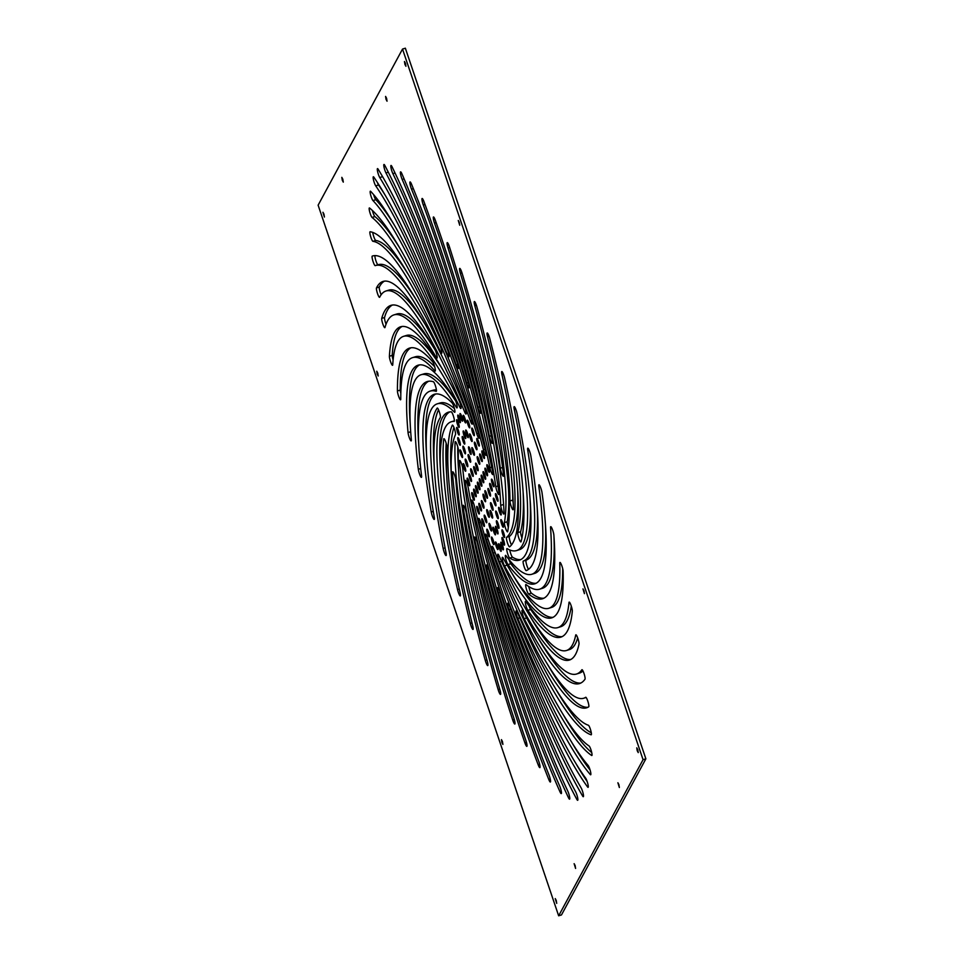 <?xml version="1.0" encoding="UTF-8"?>
<svg xmlns="http://www.w3.org/2000/svg" width="964" height="964" viewBox="0 0 964 964"><rect width="100%" height="100%" fill="white"/><g stroke="black" fill="none" stroke-linecap="round" stroke-linejoin="round"><path stroke-width="1.45" d="M502.449 741.509L501.437 739.629L501.895 742.533L502.907 744.413L502.449 741.509M575.134 865.539L574.122 863.672L575.592 868.444L575.134 865.539M637.782 749.703L636.77 747.823L637.216 750.727L638.24 752.607L637.782 749.703M583.979 590.739L582.955 588.871L584.437 593.643L583.979 590.739M618.9 784.612L617.888 782.744L619.358 787.516L618.9 784.612M342.835 179.232L341.822 177.352L342.28 180.256L343.292 182.124L342.835 179.232M377.755 373.104L376.743 371.224L377.201 374.128L378.213 376.008L377.755 373.104M459.274 222.335L458.262 220.467L459.732 225.239L459.274 222.335M386.588 98.304L385.576 96.424L386.034 99.328L387.046 101.208L386.588 98.304M323.952 214.141L322.94 212.273L324.41 217.045L323.952 214.141M556.252 900.46L555.24 898.581L556.71 903.364L556.252 900.46M405.47 63.383L404.458 61.503L404.916 64.407L405.928 66.287L405.47 63.383M423.292 204.995A285.067 48.116 72.9 0 1 437.704 245.7A285.067 48.116 72.9 0 1 489.387 436.294A5.001 0.844 -107.1 0 0 490.857 441.151A5.001 0.844 -107.1 0 0 492.327 443.392A5.001 0.844 -107.1 0 0 492.315 440.934A295.068 49.803 -107.1 0 0 438.813 243.651A295.068 49.803 -107.1 0 0 423.907 201.512A5.001 0.844 -107.1 0 0 422.124 198.476A5.001 0.844 -107.1 0 0 423.292 204.995L424.991 204.476M476.915 306.95A5.001 0.844 -107.1 0 0 476.409 305.299A5.001 0.844 -107.1 0 0 474.384 301.539A5.001 0.844 -107.1 0 0 474.794 305.696A285.067 48.116 72.9 0 1 509.968 500.967A5.001 0.844 -107.1 0 0 511.233 506.474A5.001 0.844 -107.1 0 0 513.113 509.799A5.001 0.844 -107.1 0 0 513.318 509.064A295.068 49.803 -107.1 0 0 476.915 306.95M449.429 246.832A5.001 0.844 -107.1 0 0 449.284 246.374A5.001 0.844 -107.1 0 0 447.26 242.627A5.001 0.844 -107.1 0 0 448.019 247.989A285.067 48.116 72.9 0 1 500.304 468.191A5.001 0.844 -107.1 0 0 501.714 473.481A5.001 0.844 -107.1 0 0 503.389 476.252A5.001 0.844 -107.1 0 0 503.533 474.758A295.068 49.803 -107.1 0 0 449.429 246.832M456.213 365.007A5.001 0.844 -107.1 0 0 458.189 368.609A5.001 0.844 -107.1 0 0 457.273 362.801A5.001 0.844 -107.1 0 0 457.225 362.645A295.068 49.803 -107.1 0 0 373.899 177.219A5.001 0.844 -107.1 0 0 373.345 176.761A5.001 0.844 -107.1 0 0 373.671 180.605A5.001 0.844 -107.1 0 0 375.719 185.859A285.067 48.116 72.9 0 1 456.213 365.007L457.792 364.525M402.169 179.449A285.067 48.116 72.9 0 1 440.5 280.235A285.067 48.116 72.9 0 1 477.927 407.302A5.001 0.844 -107.1 0 0 480.614 413.291A5.001 0.844 -107.1 0 0 480.349 409.712A295.068 49.803 -107.1 0 0 441.608 278.186A295.068 49.803 -107.1 0 0 401.94 173.857A5.001 0.844 -107.1 0 0 400.59 171.869A5.001 0.844 -107.1 0 0 400.638 174.58A5.001 0.844 -107.1 0 0 402.169 179.449L404.073 178.858M385.974 172.93A285.067 48.116 72.9 0 1 447.802 323.796A285.067 48.116 72.9 0 1 466.636 383.033A5.001 0.844 -107.1 0 0 468.986 387.829A5.001 0.844 -107.1 0 0 468.408 383.057A295.068 49.803 -107.1 0 0 448.923 321.747A295.068 49.803 -107.1 0 0 384.913 165.579A5.001 0.844 -107.1 0 0 383.973 164.47A5.001 0.844 -107.1 0 0 384.154 167.736A5.001 0.844 -107.1 0 0 385.974 172.93L388.299 172.219M572.315 611.224A5.001 0.844 -107.1 0 0 571.206 605.862A5.001 0.844 -107.1 0 0 569.182 602.102A5.001 0.844 -107.1 0 0 568.989 602.548A285.067 48.116 72.9 0 1 557.879 627.6A285.067 48.116 72.9 0 1 526.031 601.705A5.001 0.844 -107.1 0 0 525.476 601.247A5.001 0.844 -107.1 0 0 525.802 605.103A5.001 0.844 -107.1 0 0 527.85 610.357A295.068 49.803 -107.1 0 0 560.819 637.156A295.068 49.803 -107.1 0 0 572.315 611.224M591.113 734.797A5.001 0.844 -107.1 0 0 591.221 734.809A5.001 0.844 -107.1 0 0 590.305 729.001A5.001 0.844 -107.1 0 0 588.389 725.253A285.067 48.116 72.9 0 1 517.535 612.839A5.001 0.844 -107.1 0 0 516.186 610.863A5.001 0.844 -107.1 0 0 516.246 613.574A5.001 0.844 -107.1 0 0 517.776 618.442A295.068 49.803 -107.1 0 0 591.113 734.797L591.306 734.737M585.003 679.198A5.001 0.844 -107.1 0 0 583.991 673.462A5.001 0.844 -107.1 0 0 581.967 669.703A5.001 0.844 -107.1 0 0 581.87 669.787A285.067 48.116 72.9 0 1 576.544 674.017A285.067 48.116 72.9 0 1 523.115 611.321A5.001 0.844 -107.1 0 0 522.187 610.224A5.001 0.844 -107.1 0 0 522.368 613.49A5.001 0.844 -107.1 0 0 524.187 618.683A295.068 49.803 -107.1 0 0 579.485 683.572A295.068 49.803 -107.1 0 0 585.003 679.198M504.63 378.093A5.001 0.844 -107.1 0 0 503.835 375.285A5.001 0.844 -107.1 0 0 501.81 371.526A5.001 0.844 -107.1 0 0 501.931 374.526A285.067 48.116 72.9 0 1 517.788 532.598A5.001 0.844 -107.1 0 0 518.813 538.02A5.001 0.844 -107.1 0 0 520.897 541.925A5.001 0.844 -107.1 0 0 521.054 541.708A295.068 49.803 -107.1 0 0 504.63 378.093M553.878 535.165A5.001 0.844 -107.1 0 0 552.77 530.441A5.001 0.844 -107.1 0 0 550.745 526.681A5.001 0.844 -107.1 0 0 550.552 527.766A285.067 48.116 72.9 0 1 539.611 589.185A285.067 48.116 72.9 0 1 526.079 584.594A5.001 0.844 -107.1 0 0 525.85 584.509A5.001 0.844 -107.1 0 0 526.344 588.956A5.001 0.844 -107.1 0 0 528.549 593.993A295.068 49.803 -107.1 0 0 542.551 598.752A295.068 49.803 -107.1 0 0 553.878 535.165M530.827 455.791A5.001 0.844 -107.1 0 0 529.826 451.935A5.001 0.844 -107.1 0 0 527.802 448.176A5.001 0.844 -107.1 0 0 527.718 450.128A285.067 48.116 72.9 0 1 523.283 561.06A5.001 0.844 -107.1 0 0 523.958 566.109A5.001 0.844 -107.1 0 0 526.224 570.616A5.001 0.844 -107.1 0 0 526.236 570.616A295.068 49.803 -107.1 0 0 530.827 455.791M524.862 742.75A5.001 0.844 -107.1 0 0 526.838 746.365A5.001 0.844 -107.1 0 0 525.922 740.557A5.001 0.844 -107.1 0 0 525.874 740.412A285.067 48.116 72.9 0 1 466.214 512.872A5.001 0.844 -107.1 0 0 465.214 509.016A5.001 0.844 -107.1 0 0 463.19 505.269A5.001 0.844 -107.1 0 0 463.106 507.221A295.068 49.803 -107.1 0 0 524.862 742.75L526.44 742.268M447.031 447.814A5.001 0.844 -107.1 0 0 445.922 442.452A5.001 0.844 -107.1 0 0 443.886 438.692A5.001 0.844 -107.1 0 0 443.693 439.138A295.068 49.803 -107.1 0 0 470.324 623.467A5.001 0.844 -107.1 0 0 473.011 629.456A5.001 0.844 -107.1 0 0 472.746 625.889A285.067 48.116 72.9 0 1 447.031 447.814M455.839 480.277A5.001 0.844 -107.1 0 0 454.743 475.553A5.001 0.844 -107.1 0 0 452.706 471.794A5.001 0.844 -107.1 0 0 452.526 472.878A295.068 49.803 -107.1 0 0 498.147 689.609A5.001 0.844 -107.1 0 0 500.497 694.417A5.001 0.844 -107.1 0 0 499.918 689.658A285.067 48.116 72.9 0 1 455.839 480.277M568.435 797.638A5.001 0.844 -107.1 0 0 569.579 799.156A5.001 0.844 -107.1 0 0 568.664 793.348A5.001 0.844 -107.1 0 0 567.784 791.119A285.067 48.116 72.9 0 1 488.965 570.399A5.001 0.844 -107.1 0 0 488.459 568.76A5.001 0.844 -107.1 0 0 486.434 565A5.001 0.844 -107.1 0 0 486.844 569.17A295.068 49.803 -107.1 0 0 568.435 797.638L569.676 797.252M548.793 779.527A5.001 0.844 -107.1 0 0 550.36 782.021A5.001 0.844 -107.1 0 0 549.444 776.213A5.001 0.844 -107.1 0 0 548.974 774.96A285.067 48.116 72.9 0 1 477.493 543.551A5.001 0.844 -107.1 0 0 476.698 540.756A5.001 0.844 -107.1 0 0 474.674 536.996A5.001 0.844 -107.1 0 0 474.794 540.009A295.068 49.803 -107.1 0 0 548.793 779.527L550.251 779.081M436.246 357.367A5.001 0.844 -107.1 0 0 436.993 358.114A5.001 0.844 -107.1 0 0 436.077 352.306A5.001 0.844 -107.1 0 0 434.788 349.305A295.068 49.803 -107.1 0 0 390.998 305.335A295.068 49.803 -107.1 0 0 381.732 318.361A5.001 0.844 -107.1 0 0 382.756 323.784A5.001 0.844 -107.1 0 0 384.829 327.7A5.001 0.844 -107.1 0 0 384.985 327.483A285.067 48.116 72.9 0 1 393.939 314.891A285.067 48.116 72.9 0 1 436.246 357.367L437.186 357.09M447.32 354.366A5.001 0.844 -107.1 0 0 448.887 356.849A5.001 0.844 -107.1 0 0 447.971 351.041A5.001 0.844 -107.1 0 0 447.501 349.775A295.068 49.803 -107.1 0 0 369.598 208.031A5.001 0.844 -107.1 0 0 369.357 207.947A5.001 0.844 -107.1 0 0 369.851 212.393A5.001 0.844 -107.1 0 0 372.056 217.43A285.067 48.116 72.9 0 1 447.32 354.366L448.778 353.909M440.524 351.764A5.001 0.844 -107.1 0 0 441.669 353.27A5.001 0.844 -107.1 0 0 440.753 347.462A5.001 0.844 -107.1 0 0 439.873 345.22A295.068 49.803 -107.1 0 0 372.562 255.99A295.068 49.803 -107.1 0 0 372.261 256.087A5.001 0.844 -107.1 0 0 372.935 261.123A5.001 0.844 -107.1 0 0 375.213 265.642A285.067 48.116 72.9 0 1 375.502 265.546A285.067 48.116 72.9 0 1 440.524 351.764L441.765 351.378M440.319 417.533A5.001 0.844 -107.1 0 0 439.307 411.797A5.001 0.844 -107.1 0 0 437.282 408.049A5.001 0.844 -107.1 0 0 437.186 408.121A295.068 49.803 -107.1 0 0 443.151 548.444A5.001 0.844 -107.1 0 0 444.621 553.312A5.001 0.844 -107.1 0 0 446.079 555.553A5.001 0.844 -107.1 0 0 446.079 553.095A285.067 48.116 72.9 0 1 440.319 417.533M434.752 370.839A5.001 0.844 -107.1 0 0 435.15 371.08A5.001 0.844 -107.1 0 0 434.234 365.272A5.001 0.844 -107.1 0 0 432.595 361.741A295.068 49.803 -107.1 0 0 409.616 348.076A295.068 49.803 -107.1 0 0 397.421 390.95A5.001 0.844 -107.1 0 0 398.686 396.445A5.001 0.844 -107.1 0 0 400.566 399.783A5.001 0.844 -107.1 0 0 400.771 399.06A285.067 48.116 72.9 0 1 412.556 357.644A285.067 48.116 72.9 0 1 434.752 370.839L435.33 370.658M436.138 391.324A5.001 0.844 -107.1 0 0 436.246 391.324A5.001 0.844 -107.1 0 0 435.33 385.516A5.001 0.844 -107.1 0 0 433.414 381.768A295.068 49.803 -107.1 0 0 427.245 381.551A295.068 49.803 -107.1 0 0 418.328 469.287A5.001 0.844 -107.1 0 0 419.75 474.589A5.001 0.844 -107.1 0 0 421.425 477.361A5.001 0.844 -107.1 0 0 421.569 475.879A285.067 48.116 72.9 0 1 430.185 391.107A285.067 48.116 72.9 0 1 436.138 391.324L436.331 391.264M582.569 795.939A5.001 0.844 -107.1 0 0 583.316 796.698A5.001 0.844 -107.1 0 0 582.401 790.89A5.001 0.844 -107.1 0 0 581.123 787.889A285.067 48.116 72.9 0 1 499.906 591.715A5.001 0.844 -107.1 0 0 499.762 591.269A5.001 0.844 -107.1 0 0 497.737 587.522A5.001 0.844 -107.1 0 0 498.509 592.884A295.068 49.803 -107.1 0 0 582.569 795.939L583.509 795.649M590.293 774.55A5.001 0.844 -107.1 0 0 590.679 774.779A5.001 0.844 -107.1 0 0 589.763 768.971A5.001 0.844 -107.1 0 0 588.136 765.452A285.067 48.116 72.9 0 1 509.631 606.163A5.001 0.844 -107.1 0 0 507.859 603.127A5.001 0.844 -107.1 0 0 509.04 609.658A295.068 49.803 -107.1 0 0 590.293 774.55L590.872 774.369M411.52 189.173A268.052 45.236 72.9 0 1 440.138 266.245A268.052 45.236 72.9 0 1 495.797 486.675A5.001 0.844 -107.1 0 0 497.231 491.893A5.001 0.844 -107.1 0 0 498.858 494.544A5.001 0.844 -107.1 0 0 498.978 492.845A278.054 46.923 -107.1 0 0 441.247 264.196A278.054 46.923 -107.1 0 0 411.556 184.245A5.001 0.844 -107.1 0 0 410.062 181.931A5.001 0.844 -107.1 0 0 411.52 189.173L413.339 188.619M462.021 272.993A5.001 0.844 -107.1 0 0 461.744 272.149A5.001 0.844 -107.1 0 0 459.72 268.402A5.001 0.844 -107.1 0 0 460.37 273.354A268.052 45.236 72.9 0 1 504.401 522.609A5.001 0.844 -107.1 0 0 505.485 528.067A5.001 0.844 -107.1 0 0 507.522 531.851A5.001 0.844 -107.1 0 0 507.691 531.538A278.054 46.923 -107.1 0 0 462.021 272.993M434.499 223.118A268.052 45.236 72.9 0 1 440.801 241.362A268.052 45.236 72.9 0 1 500.726 505.353A5.001 0.844 -107.1 0 0 502.039 510.836A5.001 0.844 -107.1 0 0 503.871 514.041A5.001 0.844 -107.1 0 0 504.076 513.161A278.054 46.923 -107.1 0 0 441.91 239.301A278.054 46.923 -107.1 0 0 435.367 220.382A5.001 0.844 -107.1 0 0 433.463 216.972A5.001 0.844 -107.1 0 0 434.499 223.118L436.15 222.612M372.96 200.572A268.052 45.236 72.9 0 1 463.419 392.384A268.052 45.236 72.9 0 1 476.77 433.728A5.001 0.844 -107.1 0 0 479.048 438.246A5.001 0.844 -107.1 0 0 478.373 433.21A278.054 46.923 -107.1 0 0 464.528 390.336A278.054 46.923 -107.1 0 0 370.694 191.366A5.001 0.844 -107.1 0 0 370.357 191.185A5.001 0.844 -107.1 0 0 370.791 195.439A5.001 0.844 -107.1 0 0 372.96 200.572L375.791 199.705A268.052 45.236 72.9 0 1 394.324 225.07M392.878 173.653A268.052 45.236 72.9 0 1 443.886 301.274A268.052 45.236 72.9 0 1 489.905 467.721A5.001 0.844 -107.1 0 0 492.785 474.577A5.001 0.844 -107.1 0 0 492.724 471.878A278.054 46.923 -107.1 0 0 444.994 299.214A278.054 46.923 -107.1 0 0 392.083 166.832A5.001 0.844 -107.1 0 0 391.01 165.471A5.001 0.844 -107.1 0 0 391.155 168.543A5.001 0.844 -107.1 0 0 392.878 173.653L395.035 172.99M379.756 177.533A268.052 45.236 72.9 0 1 451.815 344.208A268.052 45.236 72.9 0 1 483.422 449.694A5.001 0.844 -107.1 0 0 486.037 455.418A5.001 0.844 -107.1 0 0 485.711 451.574A278.054 46.923 -107.1 0 0 452.923 342.16A278.054 46.923 -107.1 0 0 378.177 169.266A5.001 0.844 -107.1 0 0 377.49 168.616A5.001 0.844 -107.1 0 0 377.768 172.267A5.001 0.844 -107.1 0 0 379.756 177.533L382.575 176.665A268.052 45.236 72.9 0 1 382.72 176.906M563.109 571.158A5.001 0.844 -107.1 0 0 561.988 566.193A5.001 0.844 -107.1 0 0 559.964 562.434A5.001 0.844 -107.1 0 0 559.759 563.277A268.052 45.236 72.9 0 1 548.781 608.296A268.052 45.236 72.9 0 1 503.268 558.216A5.001 0.844 -107.1 0 0 502.413 557.288A5.001 0.844 -107.1 0 0 502.63 560.687A5.001 0.844 -107.1 0 0 504.509 565.916A278.054 46.923 -107.1 0 0 551.721 617.864A278.054 46.923 -107.1 0 0 563.109 571.158M588.715 706.817A5.001 0.844 -107.1 0 0 587.763 701.021A5.001 0.844 -107.1 0 0 585.738 697.273A5.001 0.844 -107.1 0 0 585.702 697.285A268.052 45.236 72.9 0 1 583.666 698.249A268.052 45.236 72.9 0 1 493.809 549.094A5.001 0.844 -107.1 0 0 492.134 546.311A5.001 0.844 -107.1 0 0 493.399 553.095A278.054 46.923 -107.1 0 0 586.606 707.817A278.054 46.923 -107.1 0 0 588.715 706.817M579.003 644.06A5.001 0.844 -107.1 0 0 577.918 638.542A5.001 0.844 -107.1 0 0 575.894 634.794A5.001 0.844 -107.1 0 0 575.713 635.083A268.052 45.236 72.9 0 1 566.446 650.507A268.052 45.236 72.9 0 1 499.123 555.975A5.001 0.844 -107.1 0 0 497.87 554.204A5.001 0.844 -107.1 0 0 497.954 557.035A5.001 0.844 -107.1 0 0 499.545 562A278.054 46.923 -107.1 0 0 569.387 660.063A278.054 46.923 -107.1 0 0 579.003 644.06M489.833 338.762A5.001 0.844 -107.1 0 0 489.23 336.725A5.001 0.844 -107.1 0 0 487.206 332.966A5.001 0.844 -107.1 0 0 487.507 336.737A268.052 45.236 72.9 0 1 506.57 537.322A5.001 0.844 -107.1 0 0 507.329 542.479A5.001 0.844 -107.1 0 0 509.558 546.853A5.001 0.844 -107.1 0 0 509.607 546.829A278.054 46.923 -107.1 0 0 489.833 338.762M542.021 492.676A5.001 0.844 -107.1 0 0 540.973 488.507A5.001 0.844 -107.1 0 0 538.948 484.759A5.001 0.844 -107.1 0 0 538.816 486.398A268.052 45.236 72.9 0 1 531.791 574.279A268.052 45.236 72.9 0 1 505.992 555.71A5.001 0.844 -107.1 0 0 505.51 555.36A5.001 0.844 -107.1 0 0 505.871 559.349A5.001 0.844 -107.1 0 0 507.968 564.579A278.054 46.923 -107.1 0 0 534.731 583.835A278.054 46.923 -107.1 0 0 542.021 492.676M517.078 413.556A5.001 0.844 -107.1 0 0 516.198 410.387A5.001 0.844 -107.1 0 0 514.173 406.627A5.001 0.844 -107.1 0 0 514.222 409.266A268.052 45.236 72.9 0 1 516.523 550.589A268.052 45.236 72.9 0 1 507.112 548.6A5.001 0.844 -107.1 0 0 506.944 548.564A5.001 0.844 -107.1 0 0 507.474 553.143A5.001 0.844 -107.1 0 0 509.703 558.084A278.054 46.923 -107.1 0 0 519.463 560.144A278.054 46.923 -107.1 0 0 517.078 413.556M538.165 764.777A5.001 0.844 -107.1 0 0 539.864 767.633A5.001 0.844 -107.1 0 0 538.948 761.825A5.001 0.844 -107.1 0 0 538.623 760.921A268.052 45.236 72.9 0 1 462.768 468.745A5.001 0.844 -107.1 0 0 461.684 464.202A5.001 0.844 -107.1 0 0 459.659 460.443A5.001 0.844 -107.1 0 0 459.479 461.708A278.054 46.923 -107.1 0 0 538.165 764.777L539.671 764.319M455.49 434.523A5.001 0.844 -107.1 0 0 454.454 428.86A5.001 0.844 -107.1 0 0 452.429 425.1A5.001 0.844 -107.1 0 0 452.297 425.232A278.054 46.923 -107.1 0 0 485.278 660.4A5.001 0.844 -107.1 0 0 487.76 665.594A5.001 0.844 -107.1 0 0 487.29 661.232A268.052 45.236 72.9 0 1 455.49 434.523M458.43 450.634A5.001 0.844 -107.1 0 0 457.322 445.392A5.001 0.844 -107.1 0 0 455.297 441.645A5.001 0.844 -107.1 0 0 455.092 442.211A278.054 46.923 -107.1 0 0 512.728 720.06A5.001 0.844 -107.1 0 0 514.836 724.048A5.001 0.844 -107.1 0 0 514.005 718.493A268.052 45.236 72.9 0 1 458.43 450.634M576.797 799.313A5.001 0.844 -107.1 0 0 577.677 800.301A5.001 0.844 -107.1 0 0 576.761 794.493A5.001 0.844 -107.1 0 0 575.604 791.709A268.052 45.236 72.9 0 1 474.469 506.353A5.001 0.844 -107.1 0 0 473.734 503.798A5.001 0.844 -107.1 0 0 471.697 500.051A5.001 0.844 -107.1 0 0 471.878 503.304A278.054 46.923 -107.1 0 0 576.797 799.313L577.846 798.999M559.976 791.769A5.001 0.844 -107.1 0 0 561.253 793.589A5.001 0.844 -107.1 0 0 560.349 787.781A5.001 0.844 -107.1 0 0 559.602 785.853A268.052 45.236 72.9 0 1 468.227 487.712A5.001 0.844 -107.1 0 0 467.275 484.085A5.001 0.844 -107.1 0 0 465.238 480.325A5.001 0.844 -107.1 0 0 465.202 482.506A278.054 46.923 -107.1 0 0 559.976 791.769L561.301 791.36M459.816 407.182A5.001 0.844 -107.1 0 0 460.864 408.507A5.001 0.844 -107.1 0 0 459.949 402.699A5.001 0.844 -107.1 0 0 458.972 400.265A278.054 46.923 -107.1 0 0 400.626 326.772A278.054 46.923 -107.1 0 0 389.396 356.258A5.001 0.844 -107.1 0 0 390.601 361.765A5.001 0.844 -107.1 0 0 392.541 365.296A5.001 0.844 -107.1 0 0 392.746 364.766A268.052 45.236 72.9 0 1 403.579 336.34A268.052 45.236 72.9 0 1 459.816 407.182L460.985 406.82M470.348 420.822A5.001 0.844 -107.1 0 0 472.24 424.16A5.001 0.844 -107.1 0 0 471.324 418.352A5.001 0.844 -107.1 0 0 471.179 417.942A278.054 46.923 -107.1 0 0 370.128 231.758A5.001 0.844 -107.1 0 0 370.056 231.758A5.001 0.844 -107.1 0 0 370.67 236.602A5.001 0.844 -107.1 0 0 372.935 241.325A268.052 45.236 72.9 0 1 470.348 420.822L471.914 420.34M464.576 411.785A5.001 0.844 -107.1 0 0 466.046 414.038A5.001 0.844 -107.1 0 0 465.13 408.23A5.001 0.844 -107.1 0 0 464.576 406.724A278.054 46.923 -107.1 0 0 383.057 281.44A278.054 46.923 -107.1 0 0 376.49 287.899A5.001 0.844 -107.1 0 0 377.406 293.225A5.001 0.844 -107.1 0 0 379.551 297.346A5.001 0.844 -107.1 0 0 379.671 297.225A268.052 45.236 72.9 0 1 385.998 290.995A268.052 45.236 72.9 0 1 464.576 411.785L465.998 411.339M454.116 421.425A5.001 0.844 -107.1 0 0 454.177 421.425A5.001 0.844 -107.1 0 0 453.261 415.617A5.001 0.844 -107.1 0 0 451.285 411.857A278.054 46.923 -107.1 0 0 448.381 412.206A278.054 46.923 -107.1 0 0 457.538 589.558A5.001 0.844 -107.1 0 0 460.31 595.933A5.001 0.844 -107.1 0 0 460.141 592.74A268.052 45.236 72.9 0 1 451.321 421.762A268.052 45.236 72.9 0 1 454.116 421.425L454.225 421.401M456.358 407.314A5.001 0.844 -107.1 0 0 457.008 407.917A5.001 0.844 -107.1 0 0 456.093 402.108A5.001 0.844 -107.1 0 0 454.731 398.963A278.054 46.923 -107.1 0 0 418.099 365.187A278.054 46.923 -107.1 0 0 408.037 432.559A5.001 0.844 -107.1 0 0 409.423 437.945A5.001 0.844 -107.1 0 0 411.158 440.909A5.001 0.844 -107.1 0 0 411.339 439.692A268.052 45.236 72.9 0 1 421.039 374.755A268.052 45.236 72.9 0 1 456.358 407.314L457.213 407.049M454.418 412.158A5.001 0.844 -107.1 0 0 454.731 412.315A5.001 0.844 -107.1 0 0 453.815 406.507A5.001 0.844 -107.1 0 0 452.116 402.916A278.054 46.923 -107.1 0 0 434.354 394.276A278.054 46.923 -107.1 0 0 431.233 511.98A5.001 0.844 -107.1 0 0 432.703 517.017A5.001 0.844 -107.1 0 0 434.234 519.427A5.001 0.844 -107.1 0 0 434.294 517.307A268.052 45.236 72.9 0 1 437.294 403.832A268.052 45.236 72.9 0 1 454.418 412.158L454.912 412.014M587.582 786.961A5.001 0.844 -107.1 0 0 588.088 787.335A5.001 0.844 -107.1 0 0 587.172 781.527A5.001 0.844 -107.1 0 0 585.642 778.141A268.052 45.236 72.9 0 1 481.084 523.488A5.001 0.844 -107.1 0 0 480.65 522.114A5.001 0.844 -107.1 0 0 478.626 518.355A5.001 0.844 -107.1 0 0 479.12 522.789A278.054 46.923 -107.1 0 0 587.582 786.961L588.293 786.745M591.643 755.463A5.001 0.844 -107.1 0 0 591.836 755.511A5.001 0.844 -107.1 0 0 590.92 749.703A5.001 0.844 -107.1 0 0 589.088 745.991A268.052 45.236 72.9 0 1 487.663 538.033A5.001 0.844 -107.1 0 0 487.615 537.864A5.001 0.844 -107.1 0 0 485.579 534.104A5.001 0.844 -107.1 0 0 486.446 539.744A278.054 46.923 -107.1 0 0 591.643 755.463L591.968 755.366M479.144 485.109A4.001 0.675 -107.1 0 0 477.517 482.096A4.001 0.675 -107.1 0 0 478.252 486.748A4.001 0.675 -107.1 0 0 479.879 489.748A4.001 0.675 -107.1 0 0 479.144 485.109M477.252 488.591A4.001 0.675 -107.1 0 0 475.638 485.591A4.001 0.675 -107.1 0 0 476.361 490.242A4.001 0.675 -107.1 0 0 477.987 493.243A4.001 0.675 -107.1 0 0 477.252 488.591M475.373 492.086A4.001 0.675 -107.1 0 0 473.746 489.085A4.001 0.675 -107.1 0 0 474.481 493.737A4.001 0.675 -107.1 0 0 476.096 496.737A4.001 0.675 -107.1 0 0 475.373 492.086M473.481 495.58A4.001 0.675 -107.1 0 0 471.854 492.58A4.001 0.675 -107.1 0 0 472.589 497.219A4.001 0.675 -107.1 0 0 474.216 500.232A4.001 0.675 -107.1 0 0 473.481 495.58M481.036 481.614A4.001 0.675 -107.1 0 0 479.409 478.614A4.001 0.675 -107.1 0 0 480.144 483.253A4.001 0.675 -107.1 0 0 481.759 486.254A4.001 0.675 -107.1 0 0 481.036 481.614M476.3 473.24A4.001 0.675 -107.1 0 0 475.192 468.938A4.001 0.675 -107.1 0 0 473.806 466.588A4.001 0.675 -107.1 0 0 473.661 467.588A4.001 0.675 -107.1 0 0 474.77 471.89A4.001 0.675 -107.1 0 0 476.156 474.24A4.001 0.675 -107.1 0 0 476.3 473.24M477.746 470.577A4.001 0.675 -107.1 0 0 478.048 470.745A4.001 0.675 -107.1 0 0 477.71 467.407A4.001 0.675 -107.1 0 0 475.999 463.274A4.001 0.675 -107.1 0 0 475.698 463.094A4.001 0.675 -107.1 0 0 476.023 466.431A4.001 0.675 -107.1 0 0 477.746 470.577M482.036 479.759A4.001 0.675 -107.1 0 0 483.651 482.771A4.001 0.675 -107.1 0 0 482.916 478.12A4.001 0.675 -107.1 0 0 481.301 475.119A4.001 0.675 -107.1 0 0 482.036 479.759M484.868 491.628A4.001 0.675 -107.1 0 0 485.977 495.93A4.001 0.675 -107.1 0 0 487.362 498.28A4.001 0.675 -107.1 0 0 487.507 497.279A4.001 0.675 -107.1 0 0 486.398 492.978A4.001 0.675 -107.1 0 0 485.013 490.628A4.001 0.675 -107.1 0 0 484.868 491.628M483.422 494.291A4.001 0.675 -107.1 0 0 483.121 494.122A4.001 0.675 -107.1 0 0 483.458 497.46A4.001 0.675 -107.1 0 0 485.181 501.593A4.001 0.675 -107.1 0 0 485.482 501.774A4.001 0.675 -107.1 0 0 485.145 498.436A4.001 0.675 -107.1 0 0 483.422 494.291M472.95 473.746A4.001 0.675 -107.1 0 0 470.757 468.757A4.001 0.675 -107.1 0 0 470.914 471.432A4.001 0.675 -107.1 0 0 473.107 476.409A4.001 0.675 -107.1 0 0 472.95 473.746M470.697 461.226A4.001 0.675 -107.1 0 0 469.589 456.912A4.001 0.675 -107.1 0 0 468.203 454.574A4.001 0.675 -107.1 0 0 468.058 455.562A4.001 0.675 -107.1 0 0 469.167 459.876A4.001 0.675 -107.1 0 0 470.553 462.214A4.001 0.675 -107.1 0 0 470.697 461.226M471.095 454.381A4.001 0.675 -107.1 0 0 470.372 450.128A4.001 0.675 -107.1 0 0 468.649 446.814A4.001 0.675 -107.1 0 0 468.564 446.898A4.001 0.675 -107.1 0 0 469.275 451.152A4.001 0.675 -107.1 0 0 470.998 454.466A4.001 0.675 -107.1 0 0 471.095 454.381M474.035 455.056A4.001 0.675 -107.1 0 0 474.336 455.237A4.001 0.675 -107.1 0 0 473.999 451.899A4.001 0.675 -107.1 0 0 472.276 447.766A4.001 0.675 -107.1 0 0 471.974 447.585A4.001 0.675 -107.1 0 0 472.312 450.923A4.001 0.675 -107.1 0 0 474.035 455.056M478.722 463.069A4.001 0.675 -107.1 0 0 479.65 464.311A4.001 0.675 -107.1 0 0 479.566 461.949A4.001 0.675 -107.1 0 0 478.228 457.912A4.001 0.675 -107.1 0 0 477.301 456.671A4.001 0.675 -107.1 0 0 477.385 459.033A4.001 0.675 -107.1 0 0 478.722 463.069M483.916 476.276A4.001 0.675 -107.1 0 0 485.543 479.277A4.001 0.675 -107.1 0 0 484.808 474.625A4.001 0.675 -107.1 0 0 483.181 471.625A4.001 0.675 -107.1 0 0 483.916 476.276M488.218 491.122A4.001 0.675 -107.1 0 0 490.411 496.111A4.001 0.675 -107.1 0 0 490.254 493.435A4.001 0.675 -107.1 0 0 488.061 488.459A4.001 0.675 -107.1 0 0 488.218 491.122M490.471 503.642A4.001 0.675 -107.1 0 0 491.58 507.956A4.001 0.675 -107.1 0 0 492.966 510.293A4.001 0.675 -107.1 0 0 493.11 509.305A4.001 0.675 -107.1 0 0 492.002 505.003A4.001 0.675 -107.1 0 0 490.616 502.654A4.001 0.675 -107.1 0 0 490.471 503.642M490.086 510.486A4.001 0.675 -107.1 0 0 490.797 514.74A4.001 0.675 -107.1 0 0 492.52 518.054A4.001 0.675 -107.1 0 0 492.616 517.969A4.001 0.675 -107.1 0 0 491.893 513.716A4.001 0.675 -107.1 0 0 490.17 510.402A4.001 0.675 -107.1 0 0 490.086 510.486M487.145 509.811A4.001 0.675 -107.1 0 0 486.844 509.631A4.001 0.675 -107.1 0 0 487.169 512.969A4.001 0.675 -107.1 0 0 488.893 517.114A4.001 0.675 -107.1 0 0 489.194 517.282A4.001 0.675 -107.1 0 0 488.869 513.945A4.001 0.675 -107.1 0 0 487.145 509.811M482.446 501.798A4.001 0.675 -107.1 0 0 481.518 500.557A4.001 0.675 -107.1 0 0 481.614 502.919A4.001 0.675 -107.1 0 0 482.94 506.956A4.001 0.675 -107.1 0 0 483.868 508.197A4.001 0.675 -107.1 0 0 483.783 505.835A4.001 0.675 -107.1 0 0 482.446 501.798M471.022 478.036A4.001 0.675 -107.1 0 0 469.034 473.842A4.001 0.675 -107.1 0 0 469.396 477.288A4.001 0.675 -107.1 0 0 471.384 481.482A4.001 0.675 -107.1 0 0 471.022 478.036M467.624 464.419A4.001 0.675 -107.1 0 0 465.335 459.057A4.001 0.675 -107.1 0 0 465.407 461.346A4.001 0.675 -107.1 0 0 467.697 466.709A4.001 0.675 -107.1 0 0 467.624 464.419M465.479 452.55A4.001 0.675 -107.1 0 0 464.335 448.356A4.001 0.675 -107.1 0 0 463.021 446.187A4.001 0.675 -107.1 0 0 462.913 447.465A4.001 0.675 -107.1 0 0 464.058 451.67A4.001 0.675 -107.1 0 0 465.371 453.839A4.001 0.675 -107.1 0 0 465.479 452.55M464.829 443.621A4.001 0.675 -107.1 0 0 463.829 439.223A4.001 0.675 -107.1 0 0 462.31 436.499A4.001 0.675 -107.1 0 0 462.142 437.017A4.001 0.675 -107.1 0 0 463.142 441.416A4.001 0.675 -107.1 0 0 464.66 444.139A4.001 0.675 -107.1 0 0 464.829 443.621M465.708 438.487A4.001 0.675 -107.1 0 0 464.997 434.234A4.001 0.675 -107.1 0 0 463.274 430.92A4.001 0.675 -107.1 0 0 463.178 431.004A4.001 0.675 -107.1 0 0 463.901 435.258A4.001 0.675 -107.1 0 0 465.624 438.572A4.001 0.675 -107.1 0 0 465.708 438.487M468.058 437.656A4.001 0.675 -107.1 0 0 468.167 437.668A4.001 0.675 -107.1 0 0 467.721 433.933A4.001 0.675 -107.1 0 0 465.913 430.028A4.001 0.675 -107.1 0 0 465.805 430.016A4.001 0.675 -107.1 0 0 466.251 433.752A4.001 0.675 -107.1 0 0 468.058 437.656M471.625 441.211A4.001 0.675 -107.1 0 0 472.035 441.524A4.001 0.675 -107.1 0 0 471.758 438.379A4.001 0.675 -107.1 0 0 470.095 434.186A4.001 0.675 -107.1 0 0 469.685 433.872A4.001 0.675 -107.1 0 0 469.962 437.017A4.001 0.675 -107.1 0 0 471.625 441.211M476.071 448.79A4.001 0.675 -107.1 0 0 476.855 449.754A4.001 0.675 -107.1 0 0 476.722 447.2A4.001 0.675 -107.1 0 0 475.3 443.066A4.001 0.675 -107.1 0 0 474.505 442.102A4.001 0.675 -107.1 0 0 474.637 444.669A4.001 0.675 -107.1 0 0 476.071 448.79M480.952 459.671A4.001 0.675 -107.1 0 0 482.157 461.563A4.001 0.675 -107.1 0 0 481.012 455.803A4.001 0.675 -107.1 0 0 479.807 453.911A4.001 0.675 -107.1 0 0 480.952 459.671M485.808 472.782A4.001 0.675 -107.1 0 0 487.423 475.782A4.001 0.675 -107.1 0 0 486.7 471.143A4.001 0.675 -107.1 0 0 485.073 468.13A4.001 0.675 -107.1 0 0 485.808 472.782M490.146 486.832A4.001 0.675 -107.1 0 0 492.134 491.038A4.001 0.675 -107.1 0 0 491.773 487.579A4.001 0.675 -107.1 0 0 489.784 483.386A4.001 0.675 -107.1 0 0 490.146 486.832M493.556 500.461A4.001 0.675 -107.1 0 0 495.833 505.811A4.001 0.675 -107.1 0 0 495.761 503.521A4.001 0.675 -107.1 0 0 493.484 498.171A4.001 0.675 -107.1 0 0 493.556 500.461M495.689 512.318A4.001 0.675 -107.1 0 0 496.834 516.511A4.001 0.675 -107.1 0 0 498.147 518.68A4.001 0.675 -107.1 0 0 498.255 517.403A4.001 0.675 -107.1 0 0 497.111 513.197A4.001 0.675 -107.1 0 0 495.797 511.028A4.001 0.675 -107.1 0 0 495.689 512.318M496.352 521.247A4.001 0.675 -107.1 0 0 497.34 525.645A4.001 0.675 -107.1 0 0 498.87 528.38A4.001 0.675 -107.1 0 0 499.027 527.85A4.001 0.675 -107.1 0 0 498.039 523.452A4.001 0.675 -107.1 0 0 496.508 520.729A4.001 0.675 -107.1 0 0 496.352 521.247M495.46 526.38A4.001 0.675 -107.1 0 0 496.183 530.634A4.001 0.675 -107.1 0 0 497.906 533.948A4.001 0.675 -107.1 0 0 497.99 533.863A4.001 0.675 -107.1 0 0 497.279 529.61A4.001 0.675 -107.1 0 0 495.556 526.296A4.001 0.675 -107.1 0 0 495.46 526.38M493.122 527.212A4.001 0.675 -107.1 0 0 493.014 527.2A4.001 0.675 -107.1 0 0 493.46 530.935A4.001 0.675 -107.1 0 0 495.255 534.839A4.001 0.675 -107.1 0 0 495.363 534.851A4.001 0.675 -107.1 0 0 494.918 531.116A4.001 0.675 -107.1 0 0 493.122 527.212M489.555 523.657A4.001 0.675 -107.1 0 0 489.134 523.344A4.001 0.675 -107.1 0 0 489.423 526.489A4.001 0.675 -107.1 0 0 491.074 530.682A4.001 0.675 -107.1 0 0 491.495 530.995A4.001 0.675 -107.1 0 0 491.218 527.862A4.001 0.675 -107.1 0 0 489.555 523.657M485.109 516.077A4.001 0.675 -107.1 0 0 484.314 515.113A4.001 0.675 -107.1 0 0 484.446 517.668A4.001 0.675 -107.1 0 0 485.88 521.801A4.001 0.675 -107.1 0 0 486.663 522.765A4.001 0.675 -107.1 0 0 486.531 520.211A4.001 0.675 -107.1 0 0 485.109 516.077M480.217 505.196A4.001 0.675 -107.1 0 0 479.012 503.304A4.001 0.675 -107.1 0 0 480.156 509.076A4.001 0.675 -107.1 0 0 481.361 510.956A4.001 0.675 -107.1 0 0 480.217 505.196M469.155 481.94A4.001 0.675 -107.1 0 0 467.263 478.084A4.001 0.675 -107.1 0 0 467.721 481.867A4.001 0.675 -107.1 0 0 469.613 485.723A4.001 0.675 -107.1 0 0 469.155 481.94M465.395 468.311A4.001 0.675 -107.1 0 0 463.262 463.612A4.001 0.675 -107.1 0 0 463.491 466.552A4.001 0.675 -107.1 0 0 465.624 471.251A4.001 0.675 -107.1 0 0 465.395 468.311M462.395 455.406A4.001 0.675 -107.1 0 0 460.093 449.887A4.001 0.675 -107.1 0 0 460.129 452.02A4.001 0.675 -107.1 0 0 462.443 457.538A4.001 0.675 -107.1 0 0 462.395 455.406M460.322 443.85A4.001 0.675 -107.1 0 0 459.165 439.692A4.001 0.675 -107.1 0 0 457.876 437.608A4.001 0.675 -107.1 0 0 457.779 439.018A4.001 0.675 -107.1 0 0 458.936 443.163A4.001 0.675 -107.1 0 0 460.226 445.26A4.001 0.675 -107.1 0 0 460.322 443.85M459.25 434.222A4.001 0.675 -107.1 0 0 458.177 429.86A4.001 0.675 -107.1 0 0 456.743 427.389A4.001 0.675 -107.1 0 0 456.587 428.197A4.001 0.675 -107.1 0 0 457.659 432.547A4.001 0.675 -107.1 0 0 459.093 435.029A4.001 0.675 -107.1 0 0 459.25 434.222M459.262 427.016A4.001 0.675 -107.1 0 0 458.334 422.618A4.001 0.675 -107.1 0 0 456.743 419.726A4.001 0.675 -107.1 0 0 456.587 420.087A4.001 0.675 -107.1 0 0 457.514 424.485A4.001 0.675 -107.1 0 0 459.105 427.377A4.001 0.675 -107.1 0 0 459.262 427.016M460.334 422.594A4.001 0.675 -107.1 0 0 459.611 418.34A4.001 0.675 -107.1 0 0 457.888 415.026A4.001 0.675 -107.1 0 0 457.804 415.11A4.001 0.675 -107.1 0 0 458.515 419.364A4.001 0.675 -107.1 0 0 460.238 422.678A4.001 0.675 -107.1 0 0 460.334 422.594M462.419 421.172A4.001 0.675 -107.1 0 0 462.467 421.16A4.001 0.675 -107.1 0 0 461.961 417.255A4.001 0.675 -107.1 0 0 460.153 413.508A4.001 0.675 -107.1 0 0 460.105 413.52A4.001 0.675 -107.1 0 0 460.599 417.424A4.001 0.675 -107.1 0 0 462.419 421.172M465.419 422.81A4.001 0.675 -107.1 0 0 465.648 422.919A4.001 0.675 -107.1 0 0 465.275 419.436A4.001 0.675 -107.1 0 0 463.527 415.363A4.001 0.675 -107.1 0 0 463.298 415.267A4.001 0.675 -107.1 0 0 463.672 418.738A4.001 0.675 -107.1 0 0 465.419 422.81M469.179 427.45A4.001 0.675 -107.1 0 0 469.649 427.835A4.001 0.675 -107.1 0 0 469.396 424.787A4.001 0.675 -107.1 0 0 467.757 420.581A4.001 0.675 -107.1 0 0 467.287 420.196A4.001 0.675 -107.1 0 0 467.552 423.244A4.001 0.675 -107.1 0 0 469.179 427.45M473.517 434.848A4.001 0.675 -107.1 0 0 474.252 435.692A4.001 0.675 -107.1 0 0 474.095 433.053A4.001 0.675 -107.1 0 0 472.625 428.896A4.001 0.675 -107.1 0 0 471.902 428.052A4.001 0.675 -107.1 0 0 472.047 430.691A4.001 0.675 -107.1 0 0 473.517 434.848M478.204 444.621A4.001 0.675 -107.1 0 0 479.228 446.091A4.001 0.675 -107.1 0 0 479.168 443.85A4.001 0.675 -107.1 0 0 477.903 439.897A4.001 0.675 -107.1 0 0 476.879 438.439A4.001 0.675 -107.1 0 0 476.939 440.681A4.001 0.675 -107.1 0 0 478.204 444.621M483.012 456.297A4.001 0.675 -107.1 0 0 484.338 458.49A4.001 0.675 -107.1 0 0 483.313 453.032A4.001 0.675 -107.1 0 0 481.988 450.851A4.001 0.675 -107.1 0 0 483.012 456.297M487.7 469.287A4.001 0.675 -107.1 0 0 489.314 472.288A4.001 0.675 -107.1 0 0 488.579 467.648A4.001 0.675 -107.1 0 0 486.965 464.648A4.001 0.675 -107.1 0 0 487.7 469.287M492.026 482.94A4.001 0.675 -107.1 0 0 493.917 486.796A4.001 0.675 -107.1 0 0 493.448 483A4.001 0.675 -107.1 0 0 491.568 479.144A4.001 0.675 -107.1 0 0 492.026 482.94M495.785 496.556A4.001 0.675 -107.1 0 0 497.906 501.268A4.001 0.675 -107.1 0 0 497.677 498.316A4.001 0.675 -107.1 0 0 495.556 493.616A4.001 0.675 -107.1 0 0 495.785 496.556M498.774 509.474A4.001 0.675 -107.1 0 0 501.087 514.981A4.001 0.675 -107.1 0 0 501.051 512.848A4.001 0.675 -107.1 0 0 498.737 507.329A4.001 0.675 -107.1 0 0 498.774 509.474M500.858 521.03A4.001 0.675 -107.1 0 0 502.015 525.175A4.001 0.675 -107.1 0 0 503.292 527.26A4.001 0.675 -107.1 0 0 503.389 525.85A4.001 0.675 -107.1 0 0 502.232 521.705A4.001 0.675 -107.1 0 0 500.943 519.608A4.001 0.675 -107.1 0 0 500.858 521.03M501.919 530.646A4.001 0.675 -107.1 0 0 502.991 535.008A4.001 0.675 -107.1 0 0 504.425 537.49A4.001 0.675 -107.1 0 0 504.582 536.671A4.001 0.675 -107.1 0 0 503.509 532.321A4.001 0.675 -107.1 0 0 502.075 529.839A4.001 0.675 -107.1 0 0 501.919 530.646M501.919 537.852A4.001 0.675 -107.1 0 0 502.847 542.25A4.001 0.675 -107.1 0 0 504.425 545.142A4.001 0.675 -107.1 0 0 504.582 544.781A4.001 0.675 -107.1 0 0 503.654 540.382A4.001 0.675 -107.1 0 0 502.075 537.49A4.001 0.675 -107.1 0 0 501.919 537.852M500.846 542.274A4.001 0.675 -107.1 0 0 501.557 546.528A4.001 0.675 -107.1 0 0 503.28 549.841A4.001 0.675 -107.1 0 0 503.377 549.757A4.001 0.675 -107.1 0 0 502.654 545.504A4.001 0.675 -107.1 0 0 500.931 542.19A4.001 0.675 -107.1 0 0 500.846 542.274M498.75 543.696A4.001 0.675 -107.1 0 0 498.713 543.708A4.001 0.675 -107.1 0 0 499.207 547.612A4.001 0.675 -107.1 0 0 501.027 551.36A4.001 0.675 -107.1 0 0 501.063 551.36A4.001 0.675 -107.1 0 0 500.569 547.444A4.001 0.675 -107.1 0 0 498.75 543.696M495.749 542.057A4.001 0.675 -107.1 0 0 495.52 541.961A4.001 0.675 -107.1 0 0 495.894 545.431A4.001 0.675 -107.1 0 0 497.653 549.504A4.001 0.675 -107.1 0 0 497.882 549.601A4.001 0.675 -107.1 0 0 497.508 546.13A4.001 0.675 -107.1 0 0 495.749 542.057M491.989 537.418A4.001 0.675 -107.1 0 0 491.532 537.032A4.001 0.675 -107.1 0 0 491.785 540.081A4.001 0.675 -107.1 0 0 493.411 544.286A4.001 0.675 -107.1 0 0 493.881 544.672A4.001 0.675 -107.1 0 0 493.628 541.623A4.001 0.675 -107.1 0 0 491.989 537.418M487.663 530.019A4.001 0.675 -107.1 0 0 486.928 529.176A4.001 0.675 -107.1 0 0 487.073 531.815A4.001 0.675 -107.1 0 0 488.543 535.972A4.001 0.675 -107.1 0 0 489.278 536.827A4.001 0.675 -107.1 0 0 489.122 534.189A4.001 0.675 -107.1 0 0 487.663 530.019M482.976 520.247A4.001 0.675 -107.1 0 0 481.94 518.777A4.001 0.675 -107.1 0 0 482 521.018A4.001 0.675 -107.1 0 0 483.265 524.97A4.001 0.675 -107.1 0 0 484.302 526.428A4.001 0.675 -107.1 0 0 484.229 524.187A4.001 0.675 -107.1 0 0 482.976 520.247M478.168 508.57A4.001 0.675 -107.1 0 0 476.831 506.377A4.001 0.675 -107.1 0 0 477.867 511.836A4.001 0.675 -107.1 0 0 479.192 514.029A4.001 0.675 -107.1 0 0 478.168 508.57M558.65 915.8L643.06 759.692L402.518 49.068L318.12 205.175L558.65 915.8L561.482 914.932L645.88 758.825L405.35 48.2L402.518 49.068M562.711 713.818A278.054 46.923 -107.1 0 0 591.727 752.571M575.894 763.476A278.054 46.923 -107.1 0 0 587.16 781.503M437.294 403.832L440.126 402.964A268.052 45.236 72.9 0 1 454.454 408.652M435.812 393.975A278.054 46.923 -107.1 0 0 426.498 453.152M421.039 374.755L423.871 373.887A268.052 45.236 72.9 0 1 455.719 401.06M419.557 364.886A278.054 46.923 -107.1 0 0 410.242 424.064M451.321 421.762L454.152 420.894A268.052 45.236 72.9 0 1 454.381 420.822M449.839 411.893A278.054 46.923 -107.1 0 0 440.524 471.071M385.998 290.995L388.817 290.128A268.052 45.236 72.9 0 1 425.473 324.844M384.503 281.139A278.054 46.923 -107.1 0 0 379.322 287.031A5.001 0.844 -107.1 0 0 381.142 294.755M372.731 232.408A5.001 0.844 -107.1 0 0 374.092 237.518A5.001 0.844 -107.1 0 0 375.755 240.458A268.052 45.236 72.9 0 1 408.881 275.439M403.579 336.34L406.398 335.46A268.052 45.236 72.9 0 1 443.054 370.188M402.084 326.471A278.054 46.923 -107.1 0 0 392.228 355.391A5.001 0.844 -107.1 0 0 393.119 359.958M457.755 446.826A278.054 46.923 -107.1 0 0 458.551 469.721M453.936 427.462A278.054 46.923 -107.1 0 0 451.441 476.722M530.152 500.4A268.052 45.236 72.9 0 1 519.355 549.721L516.523 550.589M509.739 549.938A5.001 0.844 -107.1 0 0 512.535 557.216A278.054 46.923 -107.1 0 0 520.837 559.578M545.419 524.091A268.052 45.236 72.9 0 1 534.61 573.411L531.791 574.279M509.016 559.602A5.001 0.844 -107.1 0 0 510.8 563.711A278.054 46.923 -107.1 0 0 536.105 583.268M517.584 488.531A268.052 45.236 72.9 0 1 509.402 536.454A5.001 0.844 -107.1 0 0 509.679 539.9A5.001 0.844 -107.1 0 0 511.486 544.949M577.677 637.855A268.052 45.236 72.9 0 1 569.278 649.64L566.446 650.507M529.79 615.791A278.054 46.923 -107.1 0 0 570.76 659.496M547.022 663.533A278.054 46.923 -107.1 0 0 587.98 707.251M562.687 568.627A268.052 45.236 72.9 0 1 551.613 607.428L548.781 608.296M512.137 573.58A278.054 46.923 -107.1 0 0 553.095 617.297M373.634 194.632A5.001 0.844 -107.1 0 0 375.791 199.705M503.461 502.413A268.052 45.236 72.9 0 1 503.557 504.485A5.001 0.844 -107.1 0 0 503.678 505.618M508.498 489.218A268.052 45.236 72.9 0 1 507.221 521.729A5.001 0.844 -107.1 0 0 508.341 527.296M571.375 741.702A295.068 49.803 -107.1 0 0 590.089 769.995M430.185 391.107L433.017 390.239A285.067 48.116 72.9 0 1 436.403 389.914M428.691 381.238A295.068 49.803 -107.1 0 0 418.701 443.802M412.556 357.644L415.388 356.764A285.067 48.116 72.9 0 1 434.692 366.766M411.074 347.763A295.068 49.803 -107.1 0 0 400.241 390.083A5.001 0.844 -107.1 0 0 400.819 393.372M438.536 409.808A295.068 49.803 -107.1 0 0 434.234 465.889M375.502 265.546L378.322 264.678A285.067 48.116 72.9 0 1 417.436 301.816M374.9 255.617A5.001 0.844 -107.1 0 0 375.996 260.991A5.001 0.844 -107.1 0 0 377.996 264.787M372.393 210.477A5.001 0.844 -107.1 0 0 374.888 216.563A285.067 48.116 72.9 0 1 400.337 248.989M393.939 314.891L396.77 314.023A285.067 48.116 72.9 0 1 435.15 349.98M392.444 305.022A295.068 49.803 -107.1 0 0 384.564 317.493A5.001 0.844 -107.1 0 0 386.046 324.217M446.151 443.163A295.068 49.803 -107.1 0 0 446.694 475.216M537.201 507.618A285.067 48.116 72.9 0 1 526.103 560.192A5.001 0.844 -107.1 0 0 526.465 564.145A5.001 0.844 -107.1 0 0 528.537 569.363M553.914 535.623A285.067 48.116 72.9 0 1 542.431 588.317L539.611 589.185M528.778 586.558A5.001 0.844 -107.1 0 0 531.381 593.125A295.068 49.803 -107.1 0 0 543.925 598.186M523.103 491.797A285.067 48.116 72.9 0 1 520.62 531.718A5.001 0.844 -107.1 0 0 521.934 537.984M582.979 670.956A285.067 48.116 72.9 0 1 579.376 673.137L576.544 674.017M537.442 636.867A295.068 49.803 -107.1 0 0 580.87 683.018M555.348 688.368A295.068 49.803 -107.1 0 0 591.293 732.797M571.291 606.091A285.067 48.116 72.9 0 1 560.699 626.733L557.879 627.6M529.224 606.211A5.001 0.844 -107.1 0 0 530.682 609.489A295.068 49.803 -107.1 0 0 562.193 636.601M377.31 182.329A5.001 0.844 -107.1 0 0 378.551 184.992A285.067 48.116 72.9 0 1 385.648 195.981M512.487 489.134A285.067 48.116 72.9 0 1 512.8 500.099A5.001 0.844 -107.1 0 0 513.197 502.714M643.06 759.692L645.88 758.825M486.446 539.744L488.073 539.238M479.12 522.789L480.723 522.295M431.233 511.98L433.27 511.354M408.037 432.559L410.688 431.739M457.538 589.558L459.286 589.016M376.49 287.899L379.322 287.031M372.935 241.325L375.755 240.458M389.396 356.258L392.228 355.391M465.202 482.506L466.504 482.108M471.878 503.304L473.384 502.847M455.092 442.211L455.779 441.994M512.728 720.06L514.33 719.566M485.278 660.4L486.916 659.894M459.479 461.708L460.515 461.382M509.703 558.084L512.535 557.216M514.222 409.266L515.62 408.832M507.968 564.579L510.8 563.711M538.816 486.398L539.973 486.037M506.57 537.322L509.402 536.454M487.507 336.737L489.073 336.255M499.545 562L501.569 561.385M493.399 553.095L495.135 552.553M504.509 565.916L507.124 565.109M559.759 563.277L560.602 563.012M483.422 449.694L485.085 449.188M489.905 467.721L491.724 467.154M476.77 433.728L478.385 433.234M500.726 505.353L503.557 504.485M504.401 522.609L507.221 521.729M460.37 273.354L461.985 272.86M495.797 486.675L497.966 486.001M509.04 609.658L510.739 609.14M498.509 592.884L500.123 592.39M418.328 469.287L420.714 468.552M397.421 390.95L400.241 390.083M443.151 548.444L445.067 547.865M372.261 256.087L372.863 255.906M372.056 217.43L374.888 216.563M381.732 318.361L384.564 317.493M474.794 540.009L476.264 539.551M486.844 569.17L488.435 568.688M452.526 472.878L453.478 472.589M498.147 689.609L499.762 689.115M443.693 439.138L444.308 438.957M470.324 623.467L472.023 622.937M463.106 507.221L464.359 506.835M523.283 561.06L526.103 560.192M527.718 450.128L528.971 449.742M528.549 593.993L531.381 593.125M550.552 527.766L551.504 527.465M517.788 532.598L520.62 531.718M501.931 374.526L503.389 374.08M524.187 618.683L526.609 617.936M517.776 618.442L519.716 617.852M527.85 610.357L530.682 609.489M568.989 602.548L569.591 602.355M466.636 383.033L468.251 382.539M477.927 407.302L479.614 406.784M375.719 185.859L378.551 184.992M500.304 468.191L502.593 467.48M448.019 247.989L449.634 247.483M509.968 500.967L512.8 500.099M474.794 305.696L476.385 305.214M489.387 436.294L491.279 435.716M583.666 698.249L586.124 697.502"/></g></svg>
